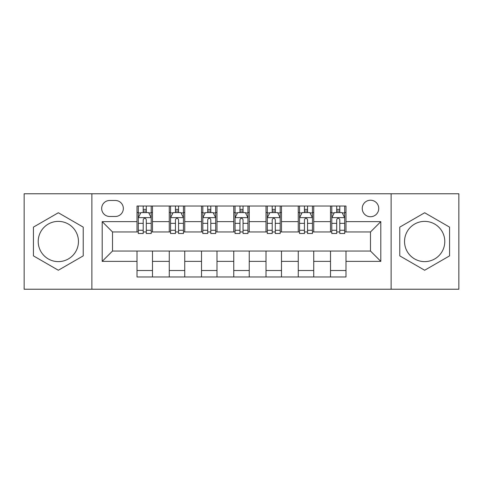 <?xml version="1.0" encoding="UTF-8"?>
<svg xmlns="http://www.w3.org/2000/svg" width="483" height="483" viewBox="0 0 483 483"><rect width="100%" height="100%" fill="white"/><g stroke="black" fill="none" stroke-linecap="round" stroke-linejoin="round"><path stroke-width="0.72" d="M424.666 221.377A20.123 20.123 0 0 0 404.543 241.5A20.123 20.123 0 0 0 424.666 261.623A20.123 20.123 0 0 0 444.789 241.5A20.123 20.123 0 0 0 424.666 221.377M370.491 200.222A8.253 8.253 0 0 0 362.238 208.481A8.253 8.253 0 0 0 370.491 216.734A8.253 8.253 0 0 0 378.744 208.481A8.253 8.253 0 0 0 370.491 200.222M58.334 261.623A20.123 20.123 0 0 1 38.211 241.5A20.123 20.123 0 0 1 58.334 221.377A20.123 20.123 0 0 1 78.457 241.5A20.123 20.123 0 0 1 58.334 261.623M391.127 289.226L458.85 289.226L458.85 193.774L391.127 193.774L391.127 289.226L91.873 289.226L91.873 193.774L24.15 193.774L24.15 289.226L91.873 289.226M109.671 216.475L115.346 216.475A8 8 0 0 0 123.346 208.481A8 8 0 0 0 115.346 200.481L109.671 200.481A8 8 0 0 0 101.672 208.481A8 8 0 0 0 109.671 216.475M391.127 193.774L91.873 193.774M137.015 261.363L102.191 261.363L102.191 221.637L137.015 221.637L137.015 231.955L112.509 231.955L112.509 251.045L137.015 251.045L137.015 276.97L345.985 276.97L345.985 251.045L370.491 251.045L370.491 231.955L345.985 231.955L345.985 221.637L380.809 221.637L380.809 261.363L345.985 261.363M345.985 221.637L345.985 206.03L137.015 206.03L137.015 221.637M330.505 206.03L330.505 231.955L331.791 231.955M336.693 231.955L339.79 231.955M344.693 231.955L345.985 231.955M330.505 231.955L312.447 231.955M298.259 206.03L298.259 231.955L299.545 231.955M304.447 231.955L307.544 231.955M298.259 231.955L280.194 231.955M266.006 206.03L266.006 231.955L267.298 231.955M272.201 231.955L275.298 231.955M266.006 231.955L247.948 231.955M233.76 206.03L233.76 231.955L235.052 231.955M239.954 231.955L243.046 231.955M233.76 231.955L215.702 231.955M201.514 206.03L201.514 231.955L202.806 231.955M207.702 231.955L210.799 231.955M201.514 231.955L183.455 231.955M169.267 206.03L169.267 231.955L170.553 231.955M175.456 231.955L178.553 231.955M169.267 231.955L151.209 231.955M137.015 231.955L138.307 231.955M143.209 231.955L146.307 231.955M137.015 251.045L152.495 251.045L152.495 276.97M345.985 251.045L152.495 251.045M152.495 206.03L152.495 231.955M137.015 212.478L138.307 212.478M143.209 212.478L146.307 212.478M151.209 212.478L152.495 212.478M137.015 270.522L152.495 270.522M169.267 251.045L169.267 276.97M184.741 206.03L184.741 231.955M169.267 212.478L170.553 212.478M175.456 212.478L178.553 212.478M183.455 212.478L184.741 212.478M184.741 251.045L184.741 276.97M169.267 270.522L184.741 270.522M201.514 251.045L201.514 276.97M216.994 251.045L216.994 276.97M201.514 270.522L216.994 270.522M216.994 206.03L216.994 231.955M201.514 212.478L202.806 212.478M207.702 212.478L210.799 212.478M215.702 212.478L216.994 212.478M233.76 251.045L233.76 276.97M249.24 251.045L249.24 276.97M233.76 270.522L249.24 270.522M249.24 206.03L249.24 231.955M233.76 212.478L235.052 212.478M239.954 212.478L243.046 212.478M247.948 212.478L249.24 212.478M266.006 251.045L266.006 276.97M281.486 251.045L281.486 276.97M266.006 270.522L281.486 270.522M281.486 206.03L281.486 231.955M266.006 212.478L267.298 212.478M272.201 212.478L275.298 212.478M280.194 212.478L281.486 212.478M298.259 251.045L298.259 276.97M313.733 251.045L313.733 276.97M298.259 270.522L313.733 270.522M313.733 206.03L313.733 231.955M298.259 212.478L299.545 212.478M304.447 212.478L307.544 212.478M312.447 212.478L313.733 212.478M330.505 251.045L330.505 276.97M330.505 270.522L345.985 270.522M330.505 212.478L331.791 212.478M336.693 212.478L339.79 212.478M344.693 212.478L345.985 212.478M112.509 231.955L102.191 221.637M112.509 251.045L102.191 261.363M380.809 221.637L370.491 231.955M380.809 261.363L370.491 251.045M58.334 270.245L83.227 255.875L83.227 227.125L58.334 212.755L33.436 227.125L33.436 255.875L58.334 270.245M449.564 227.125L424.666 212.755L399.773 227.125L399.773 255.875L424.666 270.245L449.564 255.875L449.564 227.125M146.307 209.381L143.209 209.381M151.209 230.27L146.307 230.27L146.307 233.5L151.209 233.5L151.209 217.767L148.625 212.605L140.885 212.605L138.307 217.767L138.307 233.5L143.209 233.5L143.209 230.27L138.307 230.27M138.307 217.767L138.307 206.03M151.209 217.767L151.209 206.03M143.209 212.605L143.209 206.03M146.307 206.03L146.307 212.605M146.307 230.27L146.307 219.699C145.274 217.712 144.242 217.712 143.209 219.699L143.209 230.27M178.553 209.381L175.456 209.381M183.455 230.27L178.553 230.27L178.553 233.5L183.455 233.5L183.455 217.767L180.871 212.605L173.137 212.605L170.553 217.767L170.553 233.5L175.456 233.5L175.456 230.27L170.553 230.27M170.553 217.767L170.553 206.03M183.455 217.767L183.455 206.03M175.456 212.605L175.456 206.03M178.553 206.03L178.553 212.605M178.553 230.27L178.553 219.699C177.521 217.712 176.488 217.712 175.456 219.699L175.456 230.27M210.799 209.381L207.702 209.381M215.702 230.27L210.799 230.27L210.799 233.5L215.702 233.5L215.702 217.767L213.124 212.605L205.384 212.605L202.806 217.767L202.806 233.5L207.702 233.5L207.702 230.27L202.806 230.27M202.806 217.767L202.806 206.03M215.702 217.767L215.702 206.03M207.702 212.605L207.702 206.03M210.799 206.03L210.799 212.605M210.799 230.27L210.799 219.699C209.767 217.712 208.741 217.712 207.702 219.699L207.702 230.27M243.046 209.381L239.954 209.381M247.948 230.27L243.046 230.27L243.046 233.5L247.948 233.5L247.948 217.767L245.37 212.605L237.63 212.605L235.052 217.767L235.052 233.5L239.954 233.5L239.954 230.27L235.052 230.27M235.052 217.767L235.052 206.03M247.948 217.767L247.948 206.03M239.954 212.605L239.954 206.03M243.046 206.03L243.046 212.605M243.046 230.27L243.046 219.699C242.019 217.712 240.987 217.712 239.954 219.699L239.954 230.27M275.298 209.381L272.201 209.381M280.194 230.27L275.298 230.27L275.298 233.5L280.194 233.5L280.194 217.767L277.616 212.605L269.876 212.605L267.298 217.767L267.298 233.5L272.201 233.5L272.201 230.27L267.298 230.27M267.298 217.767L267.298 206.03M280.194 217.767L280.194 206.03M272.201 212.605L272.201 206.03M275.298 206.03L275.298 212.605M275.298 230.27L275.298 219.699C274.266 217.712 273.233 217.712 272.201 219.699L272.201 230.27M307.544 209.381L304.447 209.381M312.447 230.27L307.544 230.27L307.544 233.5L312.447 233.5L312.447 217.767L309.863 212.605L302.129 212.605L299.545 217.767L299.545 233.5L304.447 233.5L304.447 230.27L299.545 230.27M299.545 217.767L299.545 206.03M312.447 217.767L312.447 206.03M304.447 212.605L304.447 206.03M307.544 206.03L307.544 212.605M307.544 230.27L307.544 219.699C306.512 217.712 305.479 217.712 304.447 219.699L304.447 230.27M339.79 209.381L336.693 209.381M344.693 230.27L339.79 230.27L339.79 233.5L344.693 233.5L344.693 217.767L342.115 212.605L334.375 212.605L331.791 217.767L331.791 233.5L336.693 233.5L336.693 230.27L331.791 230.27M331.791 217.767L331.791 206.03M344.693 217.767L344.693 206.03M336.693 212.605L336.693 206.03M339.79 206.03L339.79 212.605M339.79 230.27L339.79 219.699C338.758 217.712 337.732 217.712 336.693 219.699L336.693 230.27M169.267 261.363L152.495 261.363M169.267 221.637L152.495 221.637M201.514 221.637L184.741 221.637M201.514 261.363L184.741 261.363M233.76 221.637L216.994 221.637M233.76 261.363L216.994 261.363M266.006 221.637L249.24 221.637M266.006 261.363L249.24 261.363M298.259 221.637L281.486 221.637M298.259 261.363L281.486 261.363M330.505 221.637L313.733 221.637M330.505 261.363L313.733 261.363M151.143 217.634L138.373 217.634M138.307 212.918L140.734 212.918M148.782 212.918L151.209 212.918M143.209 223.351L138.307 223.351M151.209 223.351L146.307 223.351M146.307 211.023L143.209 211.023M183.389 217.634L170.62 217.634M170.553 212.918L172.98 212.918M181.028 212.918L183.455 212.918M175.456 223.351L170.553 223.351M183.455 223.351L178.553 223.351M178.553 211.023L175.456 211.023M215.635 217.634L202.866 217.634M202.806 212.918L205.227 212.918M213.275 212.918L215.702 212.918M207.702 223.351L202.806 223.351M215.702 223.351L210.799 223.351M210.799 211.023L207.702 211.023M247.888 217.634L235.112 217.634M235.052 212.918L237.473 212.918M245.527 212.918L247.948 212.918M239.954 223.351L235.052 223.351M247.948 223.351L243.046 223.351M243.046 211.023L239.954 211.023M280.134 217.634L267.365 217.634M267.298 212.918L269.725 212.918M277.773 212.918L280.194 212.918M272.201 223.351L267.298 223.351M280.194 223.351L275.298 223.351M275.298 211.023L272.201 211.023M312.38 217.634L299.611 217.634M299.545 212.918L301.972 212.918M310.02 212.918L312.447 212.918M304.447 223.351L299.545 223.351M312.447 223.351L307.544 223.351M307.544 211.023L304.447 211.023M344.627 217.634L331.857 217.634M331.791 212.918L334.218 212.918M342.266 212.918L344.693 212.918M336.693 223.351L331.791 223.351M344.693 223.351L339.79 223.351M339.79 211.023L336.693 211.023"/></g></svg>
